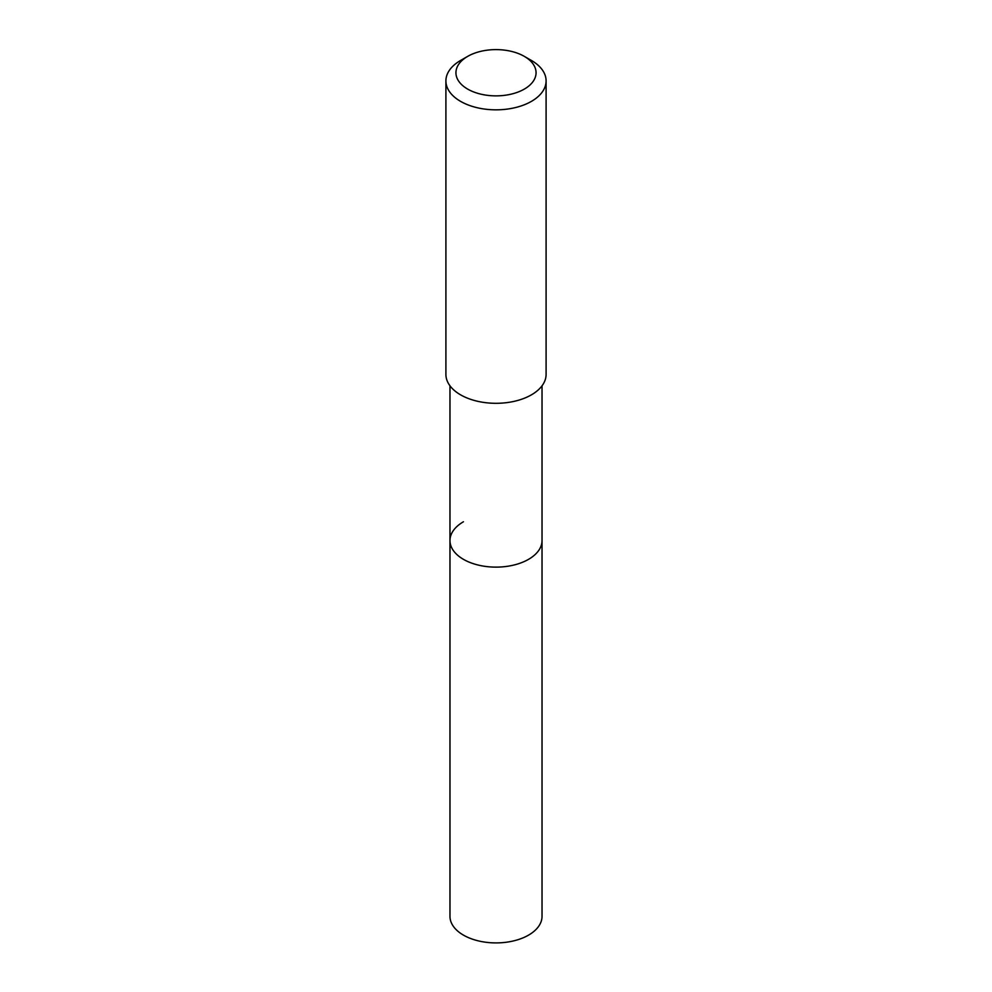 <?xml version="1.0" encoding="UTF-8"?>
<svg xmlns="http://www.w3.org/2000/svg" width="992" height="992" viewBox="0 0 992 992"><rect width="100%" height="100%" fill="white"/><g stroke="black" fill="none" stroke-linecap="round" stroke-linejoin="round"><path stroke-width="1.49" d="M449.971 385.814L449.971 916.335A46.029 26.573 0 0 0 478.392 940.887A46.029 26.573 0 0 0 528.55 935.134A46.029 26.573 0 0 0 542.029 916.335L542.029 540.553A46.029 26.573 180 0 1 528.55 559.339A46.029 26.573 180 0 1 478.392 565.105A46.029 26.573 180 0 1 449.971 540.553A46.029 26.573 180 0 1 463.45 521.767M449.971 540.553A46.029 26.573 0 0 0 478.392 565.105A46.029 26.573 0 0 0 528.55 559.339A46.029 26.573 0 0 0 542.029 540.553L542.029 385.814M445.904 80.922L445.904 374.393A50.096 28.917 0 0 0 476.83 401.103A50.096 28.917 0 0 0 531.427 394.841A50.096 28.917 0 0 0 546.096 374.393L546.096 80.922A50.096 28.917 180 0 1 531.427 101.37A50.096 28.917 180 0 1 476.83 107.632A50.096 28.917 180 0 1 445.904 80.922A50.096 28.917 180 0 1 460.573 60.462L467.666 56.383A40.077 23.138 180 0 1 524.334 56.383A40.077 23.138 180 0 1 524.334 89.094A40.077 23.138 180 0 1 467.666 89.094A40.077 23.138 180 0 1 467.666 56.383L460.573 60.462M524.334 56.383L531.427 60.462A50.096 28.917 180 0 1 546.096 80.922"/></g></svg>
